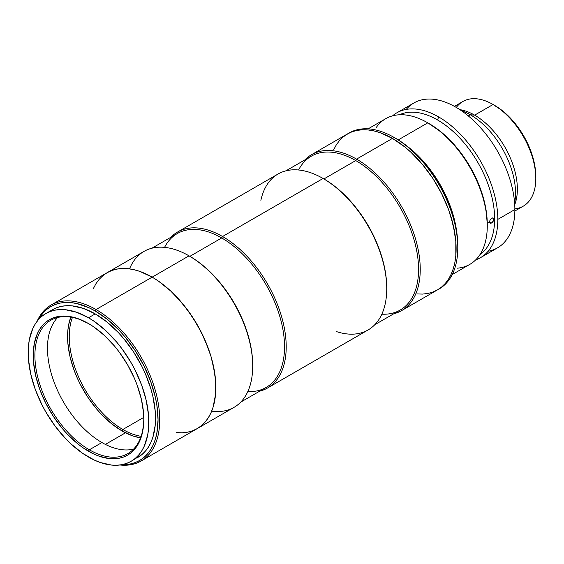 <?xml version="1.0" encoding="UTF-8"?>
<svg xmlns="http://www.w3.org/2000/svg" width="564" height="564" viewBox="0 0 564 564"><rect width="100%" height="100%" fill="white"/><g stroke="black" fill="none" stroke-linecap="round" stroke-linejoin="round"><path stroke-width="0.85" d="M514.854 211.028L523.286 206.156A60.419 34.883 -120 0 0 532.55 157.744A60.419 34.883 -120 0 0 493.077 104.502L502.764 111.002L510.462 118.144L517.555 126.625L523.78 136.107L528.884 146.238L532.677 156.623L535.01 166.859L535.8 176.56A58.05 33.516 -120 0 0 494.755 105.468L493.077 104.502A60.419 34.883 60 0 1 535.8 178.499A60.419 34.883 60 0 1 514.861 208.849M474.648 115.141A60.419 34.883 60 0 1 514.721 204.704A60.419 34.883 -120 0 0 474.648 115.141L470.298 114.753A63.972 36.935 60 0 1 514.608 203.054A63.972 36.935 -120 0 0 470.298 114.753L468.282 115.916L470.298 114.753A63.972 36.935 -120 0 0 461.218 110.572A63.972 36.935 60 0 1 470.298 114.753L474.648 115.141A60.419 34.883 -120 0 0 459.843 109.649A60.419 34.883 60 0 1 474.648 115.141L493.077 104.502L474.648 115.141M456.325 107.456A60.419 34.883 60 0 1 493.077 104.502A60.419 34.883 -120 0 0 462.868 101.506L454.436 106.377M452.243 274.534L469.854 264.361A84.114 48.56 -120 0 0 482.749 196.963A84.114 48.56 -120 0 0 427.801 122.839L440.484 131.454L451.39 141.571L461.437 153.577L470.249 167.014L477.482 181.361L482.854 196.068L486.161 210.569L487.275 224.31A82.217 47.468 -120 0 0 429.141 123.615L427.801 122.839A84.114 48.56 60 0 1 487.275 225.861A84.114 48.56 60 0 1 457.037 268.203M456.748 232.128A84.114 48.56 -120 0 0 407.109 146.147A84.114 48.56 60 0 1 456.748 232.128M376.005 127.852A84.114 48.56 60 0 1 427.801 122.839L398.262 139.893L427.801 122.839A84.114 48.56 -120 0 0 385.748 118.68L368.13 128.846M429.141 123.615A82.217 47.468 -120 0 0 428.478 123.234L427.801 122.839M491.596 223.034L489.538 221.842L489.58 221.349L490.44 219.283L492.4 217.916L493.563 218.585L493.726 219.424L492.4 222.385L490.447 223.302L489.538 221.842L487.268 223.154L489.538 221.842L491.596 223.034L490.13 223.189L489.538 221.842L490.13 219.77L491.596 218.197L493.091 218.056L493.726 219.424L494.649 218.895A80.793 46.65 -120 0 0 437.516 119.942A80.793 46.65 -120 0 0 399.354 114.781A80.793 46.65 60 0 1 437.516 119.942A80.793 46.65 60 0 1 494.649 218.895A80.793 46.65 60 0 1 480.034 254.519A80.793 46.65 -120 0 0 494.649 218.895L493.726 219.424L493.098 221.476L491.596 223.034M480.5 257.67L497.547 247.829A83.641 48.285 -120 0 0 514.869 209.54L497.822 219.382A83.641 48.285 -120 0 0 438.679 116.945A83.641 48.285 60 0 1 497.822 219.382A83.641 48.285 60 0 1 480.5 257.67A83.641 48.285 60 0 1 475.727 259.863A83.641 48.285 -120 0 0 497.822 219.382L514.869 209.54A83.641 48.285 -120 0 0 455.726 107.104A83.641 48.285 60 0 1 514.869 209.54A83.641 48.285 60 0 1 488.142 251.234M438.679 116.945L437.516 119.942L438.679 116.945A83.641 48.285 -120 0 0 392.579 115.846A83.641 48.285 60 0 1 396.859 112.807A83.641 48.285 60 0 1 438.679 116.945M406.263 109.409A83.641 48.285 60 0 1 455.726 107.104A83.641 48.285 -120 0 0 413.906 102.965L396.859 112.807M490.13 223.189L489.693 222.674M57.648 317.504A77.007 44.457 -120 0 0 53.488 380.439A77.007 44.457 -120 0 0 101.915 442.543L89.352 449.797A77.007 44.457 60 0 1 39.043 381.941A77.007 44.457 60 0 1 50.852 320.232A77.007 44.457 60 0 1 88.936 323.806A77.007 44.457 -120 0 0 34.905 355.729A77.007 44.457 -120 0 0 89.352 449.797L88.513 451.249A78.192 45.141 60 0 1 33.227 355.482A78.192 45.141 60 0 1 88.513 323.567L93.934 327L104.566 335.58L114.577 346.148L119.23 352.056L127.605 364.83L134.486 378.479L137.271 385.459L141.423 399.418L143.538 412.911L143.799 419.327L143.538 425.432L141.423 436.48L137.271 445.652L134.486 449.416L131.25 452.582L127.605 455.12L123.587 457.002L119.23 458.222L109.67 458.602L99.299 456.248L93.934 454.069L83.091 447.809L77.726 443.79L67.356 434.174L62.449 428.661L53.439 416.507L45.776 403.232L39.755 389.35L35.61 375.391L33.495 361.898L33.227 355.482L34.291 343.645L37.435 333.486L39.755 329.157L42.547 325.4L45.776 322.227L49.42 319.689L53.439 317.807L57.796 316.587L67.356 316.207L77.726 318.561L88.513 323.567A78.192 45.141 60 0 1 143.799 419.327A78.192 45.141 60 0 1 88.513 451.249L89.352 449.797A77.007 44.457 -120 0 0 143.799 418.841A77.007 44.457 60 0 1 127.852 453.611A77.007 44.457 60 0 1 89.352 449.797L101.915 442.543A77.007 44.457 -120 0 0 133.619 449.085M88.513 317.758A85.298 49.244 60 0 1 144.236 392.925A85.298 49.244 60 0 1 131.165 461.274A85.298 49.244 60 0 1 88.513 457.051A85.298 49.244 60 0 1 32.79 381.884A85.298 49.244 60 0 1 45.867 313.535A85.298 49.244 60 0 1 88.513 317.758L95.217 313.894L88.513 317.758L76.746 312.308L65.431 309.735L60.08 309.573L55.004 310.151L50.252 311.476L45.867 313.535L41.891 316.305L38.366 319.76L35.32 323.863L32.79 328.579L29.356 339.662L28.489 345.922L28.489 359.578L30.794 374.299L35.32 389.527L41.891 404.67L45.867 412.03L55.004 425.968L65.431 438.425L71.008 443.946L82.605 453.301L94.428 460.125L100.279 462.508L111.594 465.074L116.945 465.244L122.021 464.658L126.773 463.333L131.165 461.274L135.134 458.504L138.659 455.049L141.705 450.946L144.236 446.23L147.669 435.147L148.536 428.887L148.536 415.231L146.231 400.51L141.705 385.282L135.134 370.139L131.165 362.779L122.021 348.841L116.945 342.397L106.025 330.871L94.428 321.508L88.513 317.758M137.863 457.404A85.298 49.244 -120 0 0 150.94 389.054A85.298 49.244 -120 0 0 95.217 313.894L106.984 322.023L118.299 332.52L123.65 338.527L133.478 351.788L141.839 366.269L145.364 373.798L150.94 389.054L152.929 396.64L155.241 411.36L155.53 418.361L155.241 425.016L152.929 437.072L150.94 442.359L148.41 447.076L145.364 451.179L141.839 454.633L131.165 461.274M96.056 309.537L95.217 310.99A88.851 51.296 60 0 1 156.503 402.964A88.851 51.296 60 0 1 122.177 464.63L130.122 464.01L135.071 462.628L139.639 460.485L143.778 457.601L147.451 453.999L150.623 449.727L153.26 444.813L155.34 439.307L156.834 433.265L158.04 419.806L156.834 404.959L155.34 397.19L150.623 381.327L143.778 365.55L135.071 350.47L124.834 336.652L119.258 330.391L107.47 319.457L95.217 310.99L96.056 309.537A90.036 51.98 60 0 1 154.874 388.878A90.036 51.98 60 0 1 141.07 461.028A90.036 51.98 60 0 1 119.963 464.99A90.036 51.98 -120 0 0 158.54 405.065A90.036 51.98 -120 0 0 96.056 309.537L152.181 277.135L96.056 309.537A90.036 51.98 -120 0 0 37.048 321.374A90.036 51.98 60 0 1 51.035 305.082A90.036 51.98 60 0 1 96.056 309.537M141.07 461.028L197.196 428.619A90.036 51.98 -120 0 0 210.999 356.476A90.036 51.98 -120 0 0 152.181 277.135A90.036 51.98 -120 0 0 107.16 272.673L111.792 270.501L116.811 269.106L122.169 268.485L127.817 268.661L133.696 269.627L139.759 271.376L152.181 277.135L158.421 281.091L170.659 290.968L176.539 296.798L187.551 309.946L197.196 324.66L205.113 340.367L210.999 356.476L213.1 364.485L215.54 380.023L215.54 394.433L213.1 407.166L210.999 412.742L208.327 417.72L205.113 422.055L201.39 425.7L197.196 428.619L192.564 430.79L187.551 432.193L182.186 432.807L176.539 432.63L182.186 432.807L187.551 432.193L192.564 430.79L197.196 428.619L201.39 425.7L205.113 422.055L208.327 417.72L210.999 412.742L213.1 407.166L215.54 394.433L215.54 380.023L214.616 372.36L210.999 356.476L208.327 348.411L201.39 332.422L192.564 317.137L182.186 303.143L170.659 290.968L158.421 281.091L152.181 277.135A90.036 51.98 60 0 1 210.999 356.476A90.036 51.98 60 0 1 197.196 428.619L234.053 407.342A90.036 51.98 -120 0 0 247.857 335.192A90.036 51.98 -120 0 0 189.039 255.852L152.181 277.135L189.039 255.852A90.036 51.98 60 0 1 189.039 255.859A90.036 51.98 60 0 1 252.7 366.128A90.036 51.98 60 0 1 211.683 411.149M38.465 319.64A88.851 51.296 60 0 1 95.217 310.99L89.056 307.782L76.979 303.587L71.17 302.628L65.6 302.459L60.313 303.065L55.357 304.447L50.788 306.59L46.65 309.474L42.977 313.069L38.465 319.64M93.363 288.556L96.028 283.579L99.243 279.243L102.965 275.599L107.16 272.673A90.036 51.98 60 0 1 152.181 277.135L139.759 271.376L133.696 269.627L127.817 268.661L122.169 268.485L116.811 269.106L111.792 270.501L107.16 272.673L102.965 275.599L99.243 279.243L96.028 283.579L93.363 288.556M52.565 309.664L56.95 307.613L61.709 306.28L66.785 305.702L72.136 305.864L83.451 308.438L95.217 313.894A85.298 49.244 -120 0 0 52.565 309.664L45.867 313.535M105.376 444.411L125.483 432.807L105.376 444.411M374.771 324.73L400.165 310.073A88.851 51.296 -120 0 0 413.779 238.875A88.851 51.296 -120 0 0 355.736 160.578L356.575 159.126A90.036 51.98 -120 0 0 304.87 159.894A90.036 51.98 60 0 1 311.561 154.67L347.431 133.957A90.036 51.98 60 0 1 392.452 138.413L394.123 137.447A90.036 51.98 -120 0 0 349.109 132.991L343.236 136.883L339.514 140.528L336.306 144.856L333.634 149.841L336.306 144.856L339.514 140.528L343.236 136.883L347.431 133.957L352.063 131.786L347.431 133.957A90.036 51.98 -120 0 1 392.452 138.413A90.036 51.98 60 0 1 451.27 217.753A90.036 51.98 60 0 1 437.467 289.903L441.661 286.977L445.384 283.332L448.599 278.997L451.27 274.019L453.371 268.443L454.894 262.323L455.811 255.718L455.811 241.3L453.371 225.762L448.599 209.688L441.661 193.706L432.842 178.421L422.464 164.42L410.93 152.252L404.867 147L392.452 138.413L380.03 132.66L373.967 130.911L368.088 129.946L362.44 129.769L357.082 130.383L352.063 131.786L357.082 130.383L362.44 129.769L368.088 129.946L373.967 130.911L380.03 132.66L392.452 138.413L356.575 159.126A90.036 51.98 60 0 1 415.393 238.466A90.036 51.98 60 0 1 401.589 310.616A90.036 51.98 60 0 1 393.721 313.788A90.036 51.98 -120 0 0 417.177 245.1A90.036 51.98 -120 0 0 356.575 159.126L355.736 160.578A88.851 51.296 60 0 1 417.127 253.144A88.851 51.296 60 0 1 381.835 314.183M348.277 133.485A90.036 51.98 60 0 1 394.123 137.447L395.801 138.413L394.123 137.447A90.036 51.98 60 0 1 457.792 247.716A90.036 51.98 60 0 1 438.298 289.402A90.036 51.98 -120 0 0 439.144 288.937A90.036 51.98 -120 0 0 452.941 216.787A90.036 51.98 -120 0 0 394.123 137.447L392.452 138.413L404.867 147L410.93 152.252L422.464 164.42L427.822 171.223L432.842 178.421L441.661 193.706L448.599 209.688L451.27 217.753L454.894 233.637L455.811 241.3L455.811 255.718L454.894 262.323L453.371 268.443L451.27 274.019L448.599 278.997L445.384 283.332L441.661 286.977L437.467 289.903A90.036 51.98 -120 0 0 451.27 217.753A90.036 51.98 -120 0 0 392.452 138.413L356.575 159.126A90.036 51.98 60 0 0 311.561 154.67M395.801 138.413A87.667 50.612 -120 0 1 457.792 245.784L456.6 231.134L453.068 215.667L447.344 199.987L439.631 184.689L430.24 170.363L419.524 157.56L407.892 146.774L401.878 142.269L394.123 137.447M416.81 293.914L422.464 294.091L427.822 293.477L432.842 292.074L437.467 289.903L432.842 292.074L427.822 293.477L422.464 294.091L416.81 293.914M252.7 366.128L252.7 365.155A88.851 51.296 -120 0 0 189.878 256.338L189.039 255.852L189.878 256.338A88.851 51.296 60 0 1 252.7 365.641M323.905 178.957A88.851 51.296 60 0 1 386.735 287.774A88.851 51.296 -120 0 0 323.905 178.957L355.736 160.578L323.905 178.957L323.066 178.471A90.036 51.98 60 0 1 386.735 288.74L386.735 287.774L386.735 288.74A90.036 51.98 -120 0 0 323.066 178.471L222.547 236.506L221.708 237.959L189.878 256.338L221.708 237.959A88.851 51.296 60 0 1 283.1 330.532A88.851 51.296 60 0 1 247.807 391.564M240.743 402.111L266.13 387.454A88.851 51.296 -120 0 0 279.751 316.256A88.851 51.296 -120 0 0 221.708 237.959L222.547 236.506A90.036 51.98 60 0 1 281.365 315.847A90.036 51.98 60 0 1 267.562 387.997A90.036 51.98 60 0 1 259.694 391.169A90.036 51.98 -120 0 0 283.142 322.481A90.036 51.98 -120 0 0 222.547 236.506L323.066 178.471A90.036 51.98 -120 0 0 278.052 174.015L177.526 232.051A90.036 51.98 60 0 1 222.547 236.506A90.036 51.98 -120 0 0 170.843 237.282A90.036 51.98 60 0 1 177.526 232.051M260.878 200.34A90.036 51.98 60 0 1 323.066 178.471M267.562 387.997L368.088 329.961A90.036 51.98 -120 0 0 386.735 288.74A90.036 51.98 60 0 1 336.701 331.667M164.561 247.37A88.851 51.296 60 0 1 221.708 237.959A88.851 51.296 -120 0 0 177.279 233.559L151.892 248.216M189.455 256.098A88.851 51.296 60 0 1 189.878 256.338A88.851 51.296 -120 0 0 189.455 256.098M298.589 169.99A88.851 51.296 60 0 1 355.736 160.578A88.851 51.296 -120 0 0 311.314 156.179L285.92 170.836M129.537 268.866A90.036 51.98 60 0 1 189.039 255.852A90.036 51.98 -120 0 0 144.017 251.396L51.035 305.082M122.021 430.931L122.86 429.479A75.816 43.773 -120 0 0 141.113 436.324A75.816 43.773 60 0 1 122.86 429.479L143.778 417.402L122.86 429.479A75.816 43.773 60 0 1 72.453 317.398A75.816 43.773 -120 0 0 122.86 429.479L122.021 430.931A77.007 44.457 60 0 1 70.824 317.102L68.618 324.963L67.835 330.61L67.835 342.94L69.915 356.229L74.004 369.977L76.746 376.851L79.933 383.647L87.476 396.718L96.352 408.689L101.182 414.117L111.397 423.592L122.021 430.931A77.007 44.457 60 0 0 140.549 437.875L132.646 435.859L122.021 430.931M493.077 104.502L494.755 105.468M535.8 178.499L535.8 176.56M487.275 225.861L487.275 224.31M457.792 245.784L457.792 247.716M401.589 310.616L439.144 288.937M189.039 255.859L189.878 256.338"/></g></svg>
